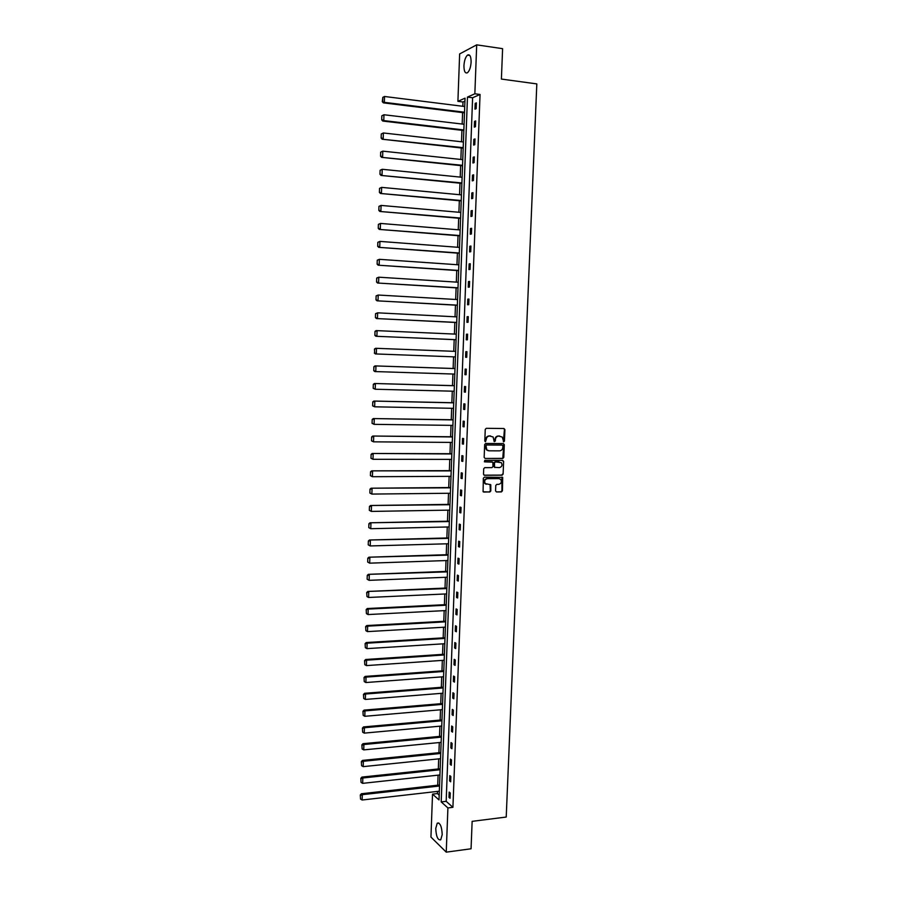 <?xml version="1.0" encoding="UTF-8"?>
<svg xmlns="http://www.w3.org/2000/svg" width="897" height="897" viewBox="0 0 897 897"><rect width="100%" height="100%" fill="white"/><g stroke="black" fill="none" stroke-linecap="round" stroke-linejoin="round"><path stroke-width="1.35" d="M503.733 441.84L504.45 441.089L504.91 429.618L503.979 428.519L486.286 428.306L485.255 429.383L484.806 440.932L485.468 441.705L486.241 439.452C486.522 437.344 487.62 436.2 489.538 436.009L493.126 436.974L494.169 441.559L495.346 441.021L495.402 439.53C495.682 437.433 496.77 436.29 498.687 436.099L502.219 437.03L503.733 441.84M503.396 441.739L504.428 429.54L503.834 428.519M485.131 441.604L486.241 439.452M494.292 441.672L495.402 439.53M435.751 828.413L437.243 823.177C440.135 822.616 441.784 826.417 442.21 834.602L440.73 839.827C437.826 840.354 436.166 836.553 435.751 828.413M463.94 65.716C464.287 60.592 465.476 57.049 467.505 55.109C469.849 54.011 471.06 56.343 471.116 62.084C470.746 67.23 469.557 70.762 467.55 72.679C465.195 73.778 463.984 71.457 463.94 65.716M495.559 490.883L496.49 491.948L501.412 491.904L502.432 490.816L502.679 477.395L484.369 477.17L483.337 478.258L483.079 491.758L489.784 492.027L490.805 490.939L490.771 484.75L485.255 483.584C484.055 481.061 484.75 479.424 487.34 478.673L498.956 478.606L500.761 479.435C501.995 481.947 501.311 483.584 498.721 484.358L496.792 484.38L495.772 485.456L495.559 490.883M476.699 44.85L502.6 48.673L501.401 79.071L536.821 83.914L506.222 817.044L472.136 821.349L471.06 848.786L446.246 852.15L430.952 837.092L432.522 794.125L439.003 799.933L465.038 98.165L457.907 101.339L459.645 53.932L476.699 44.85L474.849 93.793L467.46 97.089L441.201 801.918L447.906 807.928L446.246 852.15M480.052 94.477L472.607 97.751L446.168 801.335L452.918 807.322L480.052 94.477L474.849 93.793M452.918 807.322L447.906 807.928M502.769 458.479L503.789 457.403L504.305 444.677L503.374 443.589L485.692 443.466L484.66 444.553L484.156 457.358L485.109 458.445L502.769 458.479L503.822 444.587L503.262 443.589M503.621 461.439L503.105 474.132L502.085 475.208L484.447 475.287L483.494 474.21L483.707 468.739L484.739 467.651L491.926 467.64L492.958 466.563L492.834 462.168L484.672 461.854L484.739 460.34L502.69 460.363L503.621 461.439L503.105 474.132M464.926 101.137L462.987 101.989L462.818 106.294M462.594 112.596L462.168 124.055M461.933 130.3L461.507 141.782M461.282 147.971L460.856 159.464M460.632 165.597L460.206 177.101M459.982 183.179L459.556 194.705M459.331 200.726L458.905 212.264M458.681 218.229L458.255 229.789M458.042 235.698L457.605 247.269M457.392 253.122L456.965 264.716M456.752 270.513L456.326 282.107M456.113 287.859L455.676 299.475M455.474 305.159L455.037 316.798M454.835 322.427L454.398 334.076M454.196 339.649L453.759 351.321M453.557 356.838L453.131 368.499M452.929 374.027L452.492 385.62M452.29 391.182L451.864 402.697M451.662 408.292L451.236 419.74M451.023 425.357L450.608 436.749M450.395 442.4L449.98 453.714M449.767 459.387L449.352 470.645M449.139 476.352L448.724 487.542M448.511 493.272L448.108 504.394M447.895 510.146L447.48 521.202M447.267 526.999L446.863 537.987M446.65 543.795L446.246 554.716M446.022 560.569L445.63 571.423M445.405 577.298L445.013 588.084M444.789 593.982L444.396 604.713M444.172 610.644L443.78 621.307M443.555 627.261L443.174 637.857M442.95 643.833L442.557 654.373M442.333 660.383L441.952 670.855M441.728 676.887L441.335 687.293M441.122 693.359L440.73 703.697M440.505 709.785L440.124 720.067M439.9 726.189L439.53 736.403M439.295 742.548L438.925 752.706M438.689 758.873L438.319 768.964M438.095 775.154L437.725 785.189M437.489 791.401L437.411 793.565L439.182 795.134M437.411 793.565L432.522 794.125M462.987 101.989L457.907 101.339M446.168 801.335L441.201 801.918M472.607 97.751L467.46 97.089M448.982 797.355L449.184 792.085L450.249 793.004L450.047 798.285L448.982 797.355L450.081 797.22M449.599 780.906L449.801 775.625L450.866 776.51L450.664 781.803L449.599 780.906L450.709 780.782M450.227 764.412L450.429 759.12L451.494 759.972L451.292 765.276L450.227 764.412L451.337 764.3M450.843 747.885L451.045 742.581L452.122 743.411L451.92 748.726L450.843 747.885L451.953 747.773M451.471 731.324L451.673 726.009L452.75 726.794L452.548 732.131L451.471 731.324L452.581 731.223M452.099 714.73L452.301 709.392L453.377 710.155L453.176 715.492L452.099 714.73L453.209 714.629M452.727 698.09L452.929 692.742L454.017 693.471L453.815 698.819L452.727 698.09L453.837 698.001M453.355 681.406L453.557 676.058L454.644 676.753L454.443 682.112L453.355 681.406L454.476 681.328M453.994 664.699L454.196 659.329L455.284 659.99L455.082 665.372L453.994 664.699L455.104 664.621M454.622 647.948L454.824 642.566L455.911 643.194L455.71 648.587L454.622 647.948L455.743 647.881M455.261 631.163L455.463 625.77L456.551 626.364L456.349 631.757L455.261 631.163L456.371 631.096M455.889 614.333L456.102 608.928L457.19 609.489L456.988 614.894L455.889 614.333L457.01 614.277M456.528 597.469L456.73 592.054L457.829 592.569L457.627 597.996L456.528 597.469L457.649 597.413M457.167 580.561L457.369 575.134L458.468 575.627L458.266 581.065L457.167 580.561L458.289 580.516M457.806 563.619L458.019 558.181L459.118 558.629L458.905 564.09L457.806 563.619L458.928 563.585M458.445 546.643L458.659 541.183L459.757 541.609L459.556 547.069L458.445 546.643L459.567 546.609M459.096 529.622L459.298 524.151L460.408 524.543L460.195 530.015L459.096 529.622L460.217 529.589M459.735 512.557L459.948 507.085L461.058 507.433L460.845 512.916L459.735 512.557L460.856 512.546M460.385 495.458L460.587 489.975L461.697 490.289L461.495 495.783L460.385 495.458L461.507 495.447M461.036 478.325L461.237 472.82L462.347 473.1L462.146 478.617L461.036 478.325L462.157 478.325M461.675 461.148L461.888 455.631L463.009 455.878L462.796 461.406L461.675 461.148L462.807 461.148M462.325 443.937L462.538 438.409L463.659 438.611L463.446 444.15L462.325 443.937L463.457 443.937M462.987 426.68L463.188 421.142L464.31 421.31L464.108 426.86L462.987 426.68L464.108 426.692M463.637 409.38L463.839 403.829L464.971 403.964L464.758 409.525L463.637 409.38L464.769 409.402M464.287 392.045L464.5 386.484L465.633 386.585L465.42 392.157L464.287 392.045L465.42 392.079M464.949 374.677L465.162 369.093L466.283 369.16L466.07 374.744L464.949 374.677L466.081 374.711M465.599 357.264L465.812 351.669L466.945 351.691L466.732 357.298L465.599 357.264M466.261 339.806L466.474 334.2L467.606 334.189L467.393 339.806L466.261 339.806M466.922 322.303L467.135 316.686L468.279 316.641L468.066 322.27L466.922 322.303M467.584 304.767L467.797 299.138L468.94 299.06L468.727 304.7L467.584 304.767M468.245 287.197L468.458 281.557L469.602 281.434L469.389 287.085L468.245 287.197M468.918 269.571L469.131 263.92L470.275 263.763L470.062 269.425L468.918 269.571M469.58 251.922L469.793 246.249L470.947 246.058L470.734 251.732L469.58 251.922M470.252 234.218L470.465 228.533L471.62 228.298L471.407 233.994L470.252 234.218M470.925 216.48L471.138 210.784L472.293 210.515L472.08 216.222L470.925 216.48M471.598 198.697L471.811 192.99L472.966 192.676L472.753 198.394L471.598 198.697M472.271 180.869L472.484 175.15L473.638 174.803L473.425 180.532L472.271 180.869M472.943 163.007L473.156 157.267L474.322 156.885L474.109 162.626L472.943 163.007M473.616 145.09L473.829 139.349L475.006 138.923L474.782 144.686L473.616 145.09M474.3 127.15L474.513 121.387L475.679 120.916L475.466 126.69L474.3 127.15M474.973 109.154L475.197 103.379L476.363 102.875L476.15 108.66L474.973 109.154M475.197 103.379L476.341 103.525M474.513 121.387L475.657 121.521M473.829 139.349L474.984 139.472M473.156 157.267L474.3 157.39M472.484 175.15L473.627 175.263M471.811 192.99L472.954 193.09M471.138 210.784L472.282 210.885M470.465 228.533L471.609 228.634M469.793 246.249L470.936 246.339M469.131 263.92L470.263 263.998M468.458 281.557L469.602 281.624M467.797 299.138L468.929 299.206M467.135 316.686L468.268 316.753M466.474 334.2L467.606 334.256M465.812 351.669L466.945 351.714M494.931 439.452C495.211 437.344 496.299 436.2 498.205 436.009L499.674 436.032M485.782 439.373C486.051 437.265 487.149 436.121 489.078 435.931L490.547 435.942M485.109 458.445L502.286 458.378M502.892 445.854L502.23 445.103L486.723 445.002L485.995 445.753L486.802 449.834L488.955 450.81L499.562 450.855C501.468 450.664 502.555 449.509 502.825 447.424L502.892 445.854M488.181 450.709L486.331 449.733L485.468 447.233L486.252 444.912L501.759 445.013M483.999 475.175L501.614 475.096L502.634 474.02M492.049 461.843L484.335 461.753M499.349 467.629C501.961 466.855 502.634 465.195 501.356 462.673L495.492 461.865L494.471 462.942L494.583 467.326L499.349 467.629M494.796 467.528L493.855 466.451L494 462.841L495.021 461.764L499.102 461.764M503.139 461.338L502.623 460.363M486.264 484.302L484.784 483.461C483.584 480.938 484.279 479.312 486.869 478.561L498.474 478.493M483.786 492.083L489.314 491.892L490.334 490.805L490.065 484.425M496.49 491.948L500.941 491.78L501.95 490.693L501.972 477.092M464.511 112.226L384.353 102.348L384.533 96.484L464.724 106.53M382.683 101.451L382.806 97.347L382.29 101.653L384.353 102.348L383.367 102.852L464.489 112.831M384.533 96.484L382.806 97.347M382.29 101.653L383.367 102.852M381.842 115.803L381.707 119.884L381.842 115.803L383.961 114.749L464.063 124.279M463.861 129.964L383.77 120.602L382.784 121.061L463.839 130.525M382.234 115.612L383.961 114.749L383.77 120.602L382.1 119.693M381.707 119.884L382.784 121.061M381.259 134.001L381.135 138.082L381.259 134.001L383.378 132.969L463.413 141.995M463.2 147.657L382.212 139.237L463.177 148.184M381.651 133.821L383.378 132.969L383.187 138.811L381.528 137.903M381.135 138.082L382.212 139.237M380.687 152.154L380.552 156.224L380.687 152.154L382.795 151.156L462.751 159.666M462.549 165.317L381.629 157.356L462.527 165.799M381.079 151.997L382.795 151.156L382.615 156.975L380.945 156.067M380.552 156.224L381.629 157.356M380.104 170.273L379.98 174.332L380.104 170.273L382.223 169.286L462.101 177.292M461.888 182.943L381.057 175.442L461.877 183.369M380.496 170.127L382.223 169.286L382.032 175.094L380.373 174.186M379.98 174.332L381.057 175.442M379.532 188.348L379.409 192.395L379.532 188.348L381.64 187.383L461.45 194.884M461.237 200.513L380.485 193.483L461.226 200.906M379.924 188.213L381.64 187.383L381.46 193.169L379.801 192.261M379.409 192.395L380.485 193.483M378.96 206.366L378.837 210.414L378.96 206.366L381.068 205.424L460.8 212.432M460.587 218.049L379.913 211.479L460.576 218.397M379.353 206.254L381.068 205.424L380.889 211.199L379.229 210.302M378.837 210.414L379.913 211.479M378.388 224.362L378.265 228.387L378.388 224.362L380.496 223.431L460.15 229.946M459.937 235.552L379.341 229.43L459.926 235.844M378.781 224.261L380.496 223.431L380.306 229.195L378.657 228.287M378.265 228.387L379.341 229.43M377.828 242.302L377.693 246.316L377.828 242.302L379.924 241.394L459.499 247.415M459.286 252.999L378.769 247.348L459.286 253.257M378.209 242.224L379.924 241.394L379.734 247.146L378.086 246.238M377.693 246.316L378.769 247.348M377.256 260.197L377.132 264.211L377.256 260.197L379.353 259.323L458.849 264.839M458.647 270.423L378.198 265.209L458.636 270.636M377.648 260.13L379.353 259.323L379.173 265.052L377.514 264.144M377.132 264.211L378.198 265.209M376.695 278.059L376.561 282.062L376.695 278.059L378.781 277.195L458.21 282.23M457.997 287.791L377.637 283.037L457.997 287.971M377.076 278.014L378.781 277.195L378.601 282.925L376.953 282.017M376.561 282.062L377.637 283.037M376.123 295.875L376 299.867L376.123 295.875L378.209 295.035L457.56 299.576M457.358 305.137L377.065 300.831L457.358 305.26M376.505 295.842L378.209 295.035L378.029 300.742L376.381 299.833M376 299.867L377.065 300.831M375.563 313.658L375.439 317.639L375.563 313.658L377.648 312.829L456.921 316.888M456.719 322.427L376.505 318.57L456.708 322.516M375.944 313.636L377.648 312.829L377.469 318.525L375.821 317.616M375.439 317.639L376.505 318.57M375.002 331.385L374.879 335.366L375.002 331.385L376.123 330.601L456.281 334.155M456.08 339.683L375.944 336.274L456.08 339.728M375.383 331.385L377.076 330.589L376.897 336.263L375.26 335.355M374.879 335.366L375.944 336.274M374.441 349.079L374.688 353.059L374.441 349.079L375.563 348.283L455.642 351.389M455.441 356.905L375.383 353.934L455.441 356.905M374.823 349.09L376.516 348.294L376.336 353.967L374.688 353.059M374.307 353.048L375.383 353.934M455.003 368.555L375.002 365.909L455.003 368.577M454.801 374.083L374.823 371.56L373.757 370.685L373.881 366.727L373.757 370.685M374.262 366.75L375.955 365.965L375.776 371.627L374.127 370.708M373.881 366.727L375.002 365.909M454.375 385.665L374.441 383.501L454.364 385.732M454.162 391.227L375.215 389.242L373.197 388.289L373.32 384.342L373.197 388.289M373.701 384.376L375.395 383.602L375.215 389.242L373.578 388.323M373.32 384.342L374.441 383.501M453.736 402.742L373.881 401.06L453.736 402.843M453.534 408.326L374.654 406.812L372.636 405.848L372.76 401.912L372.636 405.848M373.141 401.957L374.834 401.183L374.654 406.812L373.017 405.904M372.76 401.912L373.881 401.06M453.108 419.774L373.331 418.563L453.097 419.919M452.895 425.391L374.094 424.348L372.087 423.362L372.21 419.437L372.087 423.362M372.58 419.504L374.273 418.731L374.094 424.348L372.457 423.44M372.21 419.437L373.331 418.563M452.469 436.772L372.771 436.032L452.469 436.962M452.267 442.412L373.533 441.84L371.526 440.842L371.65 436.929L371.526 440.842M372.031 437.007L373.713 436.245L373.533 441.84L371.907 440.932M371.65 436.929L372.771 436.032M451.841 453.725L372.221 453.467L451.841 453.96M451.64 459.399L372.984 459.298L370.977 458.277L371.1 454.364L370.977 458.277M371.47 454.465L373.163 453.703L372.984 459.298L371.347 458.378M371.1 454.364L372.221 453.467M451.213 470.645L371.661 470.858L451.213 470.914M451.012 476.341L372.423 476.711L370.427 475.679L370.551 471.777L370.427 475.679M370.921 471.889L372.603 471.127L372.423 476.711L370.797 475.791M370.551 471.777L371.661 470.858M450.597 487.52L371.111 488.203L450.586 487.833M450.384 493.249L371.874 494.079L369.878 493.036L370.001 489.145L369.878 493.036M370.371 489.269L372.053 488.517L371.874 494.079L370.248 493.159M370.001 489.145L371.111 488.203M449.969 504.361L370.562 505.504L449.958 504.719M449.756 510.124L371.324 511.413L369.329 510.348L369.452 506.469L369.329 510.348M369.822 506.603L371.504 505.863L371.324 511.413L369.699 510.494M369.452 506.469L370.562 505.504M449.341 521.168L370.013 522.783L449.33 521.561M449.128 526.954L370.775 528.703L368.779 527.627L368.902 523.747L368.779 527.627M369.272 523.904L370.943 523.164L370.775 528.703L369.149 527.784M368.902 523.747L370.013 522.783M448.724 537.931L369.463 540.005L448.702 538.368M448.511 543.75L370.226 545.948L368.23 544.86L368.353 540.992L368.23 544.86M368.723 541.16L370.394 540.431L370.226 545.948L368.6 545.028M368.353 540.992L369.463 540.005M448.096 554.66L368.925 557.194L448.085 555.131M447.883 560.502L369.676 563.159L367.68 562.06L367.804 558.203L367.68 562.06M368.174 558.383L369.844 557.654L369.676 563.159L368.05 562.24M367.804 558.203L368.925 557.194M447.48 571.355L368.375 574.338L447.457 571.871M447.267 577.22L369.127 580.337L367.142 579.215L367.265 575.369L367.142 579.215M367.635 575.56L369.306 574.831L369.127 580.337L367.512 579.417M367.265 575.369L368.375 574.338M446.863 588.006L367.837 591.448L446.841 588.555M446.65 593.904L368.577 597.469L366.963 596.55L366.716 592.491L366.963 596.55M367.086 592.704L368.757 591.975L368.577 597.469M366.716 592.491L367.837 591.448M446.246 604.623L367.288 608.525L368.207 609.085L446.224 605.217M446.033 610.543L368.039 614.557L366.425 613.638L366.178 609.579L366.425 613.638M366.548 609.803L368.207 609.085L368.039 614.557M366.178 609.579L367.288 608.525M445.63 621.206L366.75 625.557L367.669 626.151L445.607 621.834M445.417 627.149L367.49 631.611L365.886 630.692L365.64 626.622L365.886 630.692M365.998 626.868L367.669 626.151L367.49 631.611M365.64 626.622L366.75 625.557M445.024 637.745L366.211 642.544L367.131 643.183L444.99 638.417M444.8 643.721L366.951 648.632L365.337 647.701L365.101 643.631L365.337 647.701M365.46 643.889L367.131 643.183L366.951 648.632M365.101 643.631L366.211 642.544M444.407 654.249L365.673 659.497L366.581 660.17L444.385 654.956M444.183 660.259L366.413 665.596L364.799 664.677L364.563 660.607L364.799 664.677M364.922 660.876L366.581 660.17L366.413 665.596M364.563 660.607L365.673 659.497M443.791 670.721L365.135 676.416L366.043 677.112L443.768 671.472M443.567 676.753L365.875 682.539L364.26 681.608L364.025 677.538L364.26 681.608M364.384 677.818L366.043 677.112L365.875 682.539M364.025 677.538L365.135 676.416M443.185 687.147L364.597 693.291L365.505 694.02L443.152 687.943M442.961 693.213L365.337 699.436L363.733 698.505L363.487 694.424L363.733 698.505M363.846 694.727L365.505 694.02L365.337 699.436M363.487 694.424L364.597 693.291M442.58 703.551L364.059 710.121L364.967 710.895L442.546 704.369M442.356 709.628L364.799 716.299L363.195 715.369L362.949 711.276L363.195 715.369M363.319 711.59L364.967 710.895L364.799 716.299M362.949 711.276L364.059 710.121M441.974 719.91L363.52 726.929L364.429 727.725L441.941 720.773M441.739 726.021L364.26 733.118L362.657 732.187L362.422 728.095L362.657 732.187M362.78 728.42L364.429 727.725L364.26 733.118M362.422 728.095L363.52 726.929M441.369 736.224L362.993 743.691L363.902 744.521L441.335 737.132M441.133 742.368L363.722 749.892L362.13 748.973L361.883 744.869L362.13 748.973M362.242 745.205L363.902 744.521L363.722 749.892M361.883 744.869L362.993 743.691M440.763 752.516L362.466 760.409L363.363 761.273L440.73 753.458M440.528 758.683L363.195 766.643L361.592 765.713L361.356 761.609L361.592 765.713M361.715 761.957L363.363 761.273L363.195 766.643M361.356 761.609L362.466 760.409M440.158 768.763L361.928 777.094L362.837 777.991L440.124 769.738M439.934 774.952L362.657 783.35L361.065 782.419L360.829 778.304L361.065 782.419M361.188 778.674L362.837 777.991L362.657 783.35M360.829 778.304L361.928 777.094M439.552 784.987L361.401 793.744L362.298 794.675L439.519 785.996M439.328 791.199L362.13 800.012L360.538 799.081L360.302 794.966L360.538 799.081M360.65 795.347L362.298 794.675L362.13 800.012M360.302 794.966L361.401 793.744M437.243 823.177L438.779 822.986M467.505 55.109L469.826 55.446"/></g></svg>
